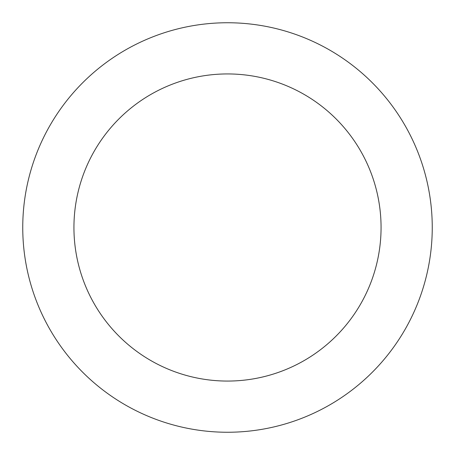 <?xml version="1.0" encoding="UTF-8"?>
<svg xmlns="http://www.w3.org/2000/svg" width="455" height="455" viewBox="0 0 455 455"><rect width="100%" height="100%" fill="white"/><g stroke="black" fill="none" stroke-linecap="round" stroke-linejoin="round"><path stroke-width="0.68" d="M227.5 22.75A204.75 204.75 0 0 0 50.181 329.875A204.75 204.75 0 0 0 404.819 329.875A204.75 204.75 0 0 0 227.5 22.75M227.5 73.938A153.562 153.562 0 0 0 94.509 304.281A153.562 153.562 0 0 0 360.491 304.281A153.562 153.562 0 0 0 227.5 73.938A153.562 153.562 0 0 0 73.938 227.5A153.562 153.562 0 0 0 227.5 381.062A153.562 153.562 0 0 0 381.062 227.5A153.562 153.562 0 0 0 227.5 73.938A153.562 153.562 0 0 0 73.938 227.5A153.562 153.562 0 0 0 227.5 381.062A153.562 153.562 0 0 0 381.062 227.5A153.562 153.562 0 0 0 227.5 73.938"/></g></svg>
